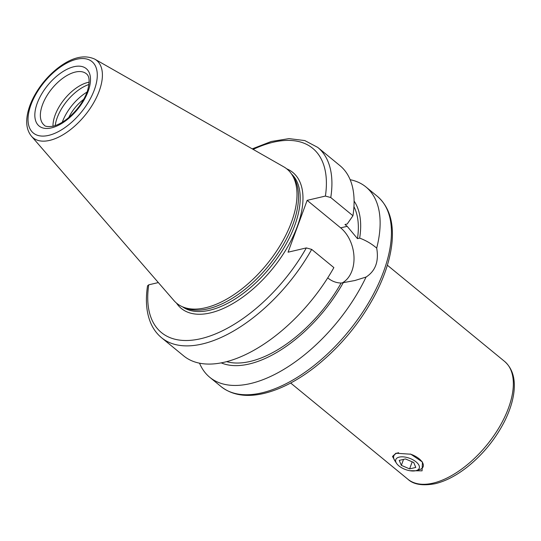 <?xml version="1.0" encoding="UTF-8"?>
<svg xmlns="http://www.w3.org/2000/svg" width="541" height="541" viewBox="0 0 541 541"><rect width="100%" height="100%" fill="white"/><g stroke="black" fill="none" stroke-linecap="round" stroke-linejoin="round"><path stroke-width="0.81" d="M395.329 461.493L392.495 456.462L395.931 453.23L410.849 454.217L422.447 462.028L422.068 470.839L409.808 470.711M68.795 117.512A27.036 13.951 129.4 0 1 83.679 99.382M158.344 282.571L148.734 284.823L147.544 285.824C145.286 300.492 146.415 313.063 150.939 323.532C153.475 329.246 157.012 333.98 161.556 337.733L183.73 355.931A123.105 63.534 129.4 0 0 333.865 267.592L311.69 249.394L306.328 247.92L288.069 252.194L307.146 200.353L325.405 196.072L330.767 197.546L352.942 215.744L347.214 223.994L344.982 224.522L347.18 226.327L357.473 238.635L359.67 238.121C365.932 240.441 371.606 243.775 376.698 248.123C378.998 261.371 375.454 271.007 366.061 277.046A123.105 63.534 129.4 0 1 209.766 377.3A123.105 63.534 129.4 0 1 199.541 363.214M350.155 179.7A123.105 63.534 129.4 0 1 365.973 186.983A123.105 63.534 129.4 0 1 376.698 248.123M354.085 201.063A105.887 54.648 129.4 0 1 359.67 238.121M353.936 206.635A102.783 53.045 129.4 0 1 357.473 238.635M252.248 148.87L271.271 141.485L289.022 138.624L304.786 140.565L317.763 147.409L339.931 165.614A123.105 63.534 129.4 0 1 352.942 215.744M366.061 277.046L354.896 280.515L341.128 283.058C336.245 282.882 331.91 281.259 328.103 278.169L327.738 277.871M342.588 282.713A31.459 22.343 76.8 0 0 353.997 257.063A31.459 22.343 76.8 0 0 340.654 227.856L307.146 200.353M343.325 282.544A105.887 54.648 129.4 0 1 221.262 362.896M94.77 59.131L283.741 166.824A86.858 44.822 129.4 0 1 291.87 174.533A86.858 44.822 129.4 0 1 266.544 264.637A86.858 44.822 129.4 0 1 183.108 307.051A86.858 44.822 129.4 0 1 173.959 300.586L31.479 136.237A50.07 25.84 129.4 0 0 49.704 140.383A50.07 25.84 129.4 0 0 94.317 101.654A50.07 25.84 129.4 0 0 94.77 59.131C83.862 54.201 71.196 57.468 56.771 68.923C47.168 76.754 39.466 86.147 33.664 97.089C30.107 103.919 27.909 110.479 27.05 116.761C25.954 124.761 27.429 131.253 31.479 136.237M291.87 174.533L293.438 176.941A85.978 44.369 129.4 0 1 268.37 266.131A85.978 44.369 129.4 0 1 185.773 308.12L183.108 307.051M341.128 283.058A102.783 53.045 129.4 0 1 226.699 361.665M62.269 122.252A34.394 17.752 129.4 0 1 62.384 121.941A34.394 17.752 129.4 0 1 87.06 92.051M55.209 125.62A34.394 17.752 129.4 0 1 57.211 117.695A34.394 17.752 129.4 0 1 88.981 84.47M52.998 126.242A33.217 17.143 129.4 0 1 55.114 115.125A33.217 17.143 129.4 0 1 89.164 82.178M416.239 470.596A12.504 5.985 20.2 0 1 396.56 463.36A12.504 5.985 20.2 0 1 400.942 456.868A12.504 5.985 20.2 0 1 416.097 461.906A12.504 5.985 20.2 0 1 416.239 470.596L419.363 469.696A15.635 7.486 -159.8 0 0 423.143 466.734A15.635 7.486 -159.8 0 0 419.187 458.829A15.635 7.486 -159.8 0 0 410.193 454.014M398.629 452.736A15.635 7.486 -159.8 0 0 393.801 455.941A15.635 7.486 -159.8 0 0 394.768 460.641L396.56 463.36M413.709 462.467L415.792 467.438L409.605 468.885L401.341 465.361L399.258 460.391L405.446 458.944L413.709 462.467M401.341 465.361L403.539 459.39M409.605 468.885L412.208 461.825M433.131 483.12A76.207 39.331 129.4 0 1 407.88 479.231C413.52 484.533 422.622 486.021 435.201 483.701C445.696 481.159 456.428 475.566 467.39 466.93C482.917 454.426 495.245 439.339 504.381 421.669C509.636 411.234 512.827 401.321 513.95 391.914C515.505 378.477 512.381 368.313 504.584 361.415A76.207 39.331 129.4 0 1 499.431 426.971A76.207 39.331 129.4 0 1 433.131 483.12M365.973 186.983L377.273 196.261A123.105 63.534 129.4 0 1 368.962 302.162A123.105 63.534 129.4 0 1 261.851 392.854A123.105 63.534 129.4 0 1 221.073 386.578L209.766 377.3M317.763 147.409A123.105 63.534 129.4 0 1 330.767 197.546M253.168 149.397A119.196 61.512 129.4 0 1 325.405 196.072M340.654 227.856L347.18 226.327M48.663 135.378A46.208 23.845 129.4 0 1 42.245 84.694A46.208 23.845 129.4 0 1 97.096 71.852A46.208 23.845 129.4 0 1 48.663 135.378M291.471 173.931A85.978 44.369 129.4 0 1 283.788 248.116A85.978 44.369 129.4 0 1 209.712 310.23A85.978 44.369 129.4 0 1 182.439 306.774M286.696 168.819A87.933 45.376 129.4 0 1 290.138 242.348A87.933 45.376 129.4 0 1 210.415 312.901A87.933 45.376 129.4 0 1 176.494 303.095M306.328 247.92A119.196 61.512 129.4 0 1 200.934 338.666A119.196 61.512 129.4 0 1 148.734 284.823M311.69 249.394A123.105 63.534 129.4 0 1 161.556 337.733M42.489 104.765A33.217 17.143 129.4 0 1 63.453 77.769A33.217 17.143 129.4 0 1 86.33 73.752C89.536 76.017 89.955 81.617 87.574 90.557C85.498 96.839 81.975 103.04 76.998 109.167C69.011 118.486 61.045 124.173 53.106 126.222C47.987 126.912 45.011 126.54 44.179 125.113A33.217 17.143 129.4 0 1 42.489 104.765M51.409 127.899A37.126 19.158 129.4 0 1 46.256 87.175A37.126 19.158 129.4 0 1 90.333 76.849A37.126 19.158 129.4 0 1 51.409 127.899M290.666 383.028L407.88 479.231M387.363 265.212L504.584 361.415M377.273 196.261C389.04 206.5 393.949 221.938 391.995 242.578C390.399 258.24 385.151 274.916 376.238 292.586C361.3 321.449 341.141 346.064 315.775 366.446C298.01 380.377 280.732 389.378 263.927 393.442C246.412 397.52 232.13 395.234 221.073 386.578"/></g></svg>

